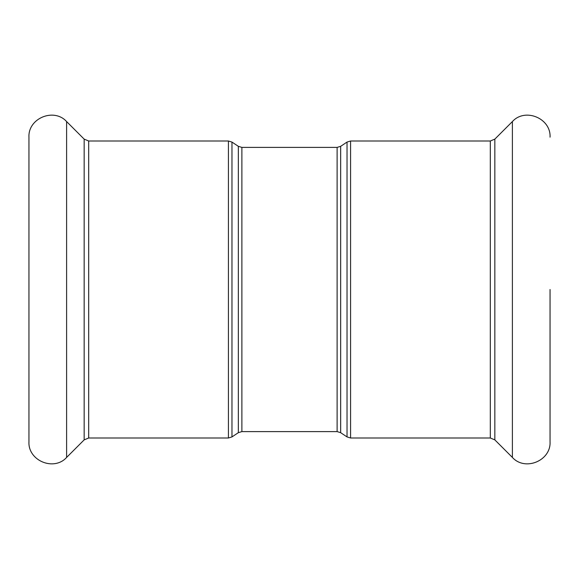 <?xml version="1.0" encoding="UTF-8"?>
<svg xmlns="http://www.w3.org/2000/svg" width="579" height="579" viewBox="0 0 579 579"><rect width="100%" height="100%" fill="white"/><g stroke="black" fill="none" stroke-linecap="round" stroke-linejoin="round"><path stroke-width="0.87" d="M550.05 289.5L550.05 441.835L550.05 289.5M28.95 289.5L28.95 441.835C27.93 460.725 53.97 471.509 66.607 457.432L66.607 121.568C53.97 107.491 27.93 118.275 28.95 137.165L28.95 289.5M241.884 147.399L238.338 146.321L238.338 432.679L241.884 431.601L241.884 147.399L337.116 147.399L337.116 431.601L340.662 432.679L340.662 146.321L347.031 142.079L347.031 436.921L350.577 437.999L350.577 141.001L490.312 141.001L490.312 437.999L350.577 437.999M238.338 432.679L231.969 436.921L231.969 142.079L238.338 146.321M228.423 437.999L88.688 437.999L88.688 141.001L228.423 141.001L228.423 437.999L231.969 436.921M490.312 141.001L494.835 139.126L494.835 439.874L490.312 437.999M494.835 139.126L512.393 121.568L512.393 457.432C525.03 471.509 551.07 460.725 550.05 441.835M88.688 141.001L84.165 139.126L84.165 439.874L66.607 457.432M347.031 142.079L350.577 141.001M340.662 432.679L347.031 436.921M337.116 147.399L340.662 146.321M241.884 431.601L337.116 431.601M228.423 141.001L231.969 142.079M494.835 439.874L512.393 457.432M512.393 121.568C525.03 107.491 551.07 118.275 550.05 137.165M84.165 139.126L66.607 121.568M88.688 437.999L84.165 439.874"/></g></svg>
